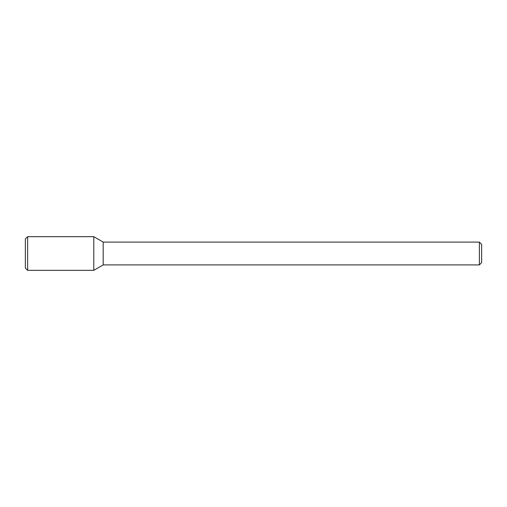<?xml version="1.0" encoding="UTF-8"?>
<svg xmlns="http://www.w3.org/2000/svg" width="507" height="507" viewBox="0 0 507 507"><rect width="100%" height="100%" fill="white"/><g stroke="black" fill="none" stroke-linecap="round" stroke-linejoin="round"><path stroke-width="0.76" d="M93.795 270.326L93.795 236.674L27.632 236.674L27.632 270.326L93.795 270.326L93.795 236.674L103.181 242.093L103.181 264.908L93.795 270.326M479.369 264.908L479.369 242.093L481.65 244.374L481.65 262.626L479.369 264.908L103.181 264.908M27.632 270.326L25.35 268.045L25.35 238.955L27.632 236.674M479.369 242.093L103.181 242.093"/></g></svg>
